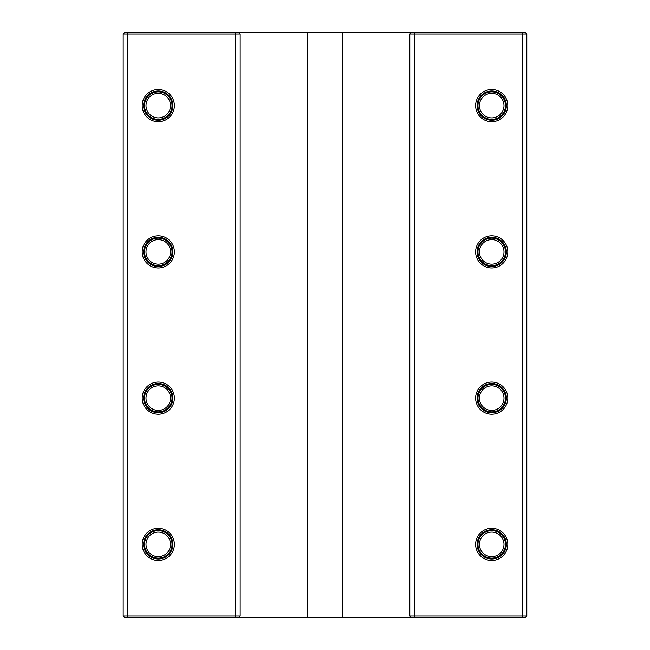 <?xml version="1.0" encoding="UTF-8"?>
<svg xmlns="http://www.w3.org/2000/svg" width="650" height="650" viewBox="0 0 650 650"><rect width="100%" height="100%" fill="white"/><g stroke="black" fill="none" stroke-linecap="round" stroke-linejoin="round"><path stroke-width="0.97" d="M414.213 617.5L342.55 617.5L342.55 32.5L525.363 32.5L526.825 33.962L526.825 616.038L525.363 617.5L414.213 617.5L414.213 616.038L526.825 616.038M342.55 32.5L307.45 32.5L307.45 617.5L342.55 617.5M307.45 617.5L124.638 617.5L123.175 616.038L123.175 33.962L124.638 32.5L235.787 32.5L235.787 33.962L123.175 33.962M307.45 32.5L235.787 32.5M522.438 32.5L522.438 33.962L409.825 33.962L409.825 616.038L414.213 616.038L414.213 32.5M491.725 560.462A16.088 16.088 0 0 1 477.791 536.331A16.088 16.088 0 0 1 505.659 536.331A16.088 16.088 0 0 1 491.725 560.462M491.725 414.213A16.088 16.088 0 0 1 477.791 390.081A16.088 16.088 0 0 1 505.659 390.081A16.088 16.088 0 0 1 491.725 414.213M491.725 267.963A16.088 16.088 0 0 1 477.791 243.831A16.088 16.088 0 0 1 505.659 243.831A16.088 16.088 0 0 1 491.725 267.963M491.725 121.713A16.088 16.088 0 0 1 477.791 97.581A16.088 16.088 0 0 1 505.659 97.581A16.088 16.088 0 0 1 491.725 121.713M522.438 617.5L522.438 33.962L526.825 33.962M491.725 559A14.625 14.625 0 0 1 479.058 537.062A14.625 14.625 0 0 1 504.392 537.062A14.625 14.625 0 0 1 491.725 559M491.725 412.75A14.625 14.625 0 0 1 479.058 390.812A14.625 14.625 0 0 1 504.392 390.812A14.625 14.625 0 0 1 491.725 412.75M491.725 266.5A14.625 14.625 0 0 1 479.058 244.562A14.625 14.625 0 0 1 504.392 244.562A14.625 14.625 0 0 1 491.725 266.5M491.725 120.25A14.625 14.625 0 0 1 479.058 98.312A14.625 14.625 0 0 1 504.392 98.312A14.625 14.625 0 0 1 491.725 120.25M411.287 617.5L409.825 616.038M409.825 33.962L411.287 32.5M477.977 251.875A13.748 13.748 0 0 0 498.599 263.778A13.748 13.748 0 0 0 498.599 239.972A13.748 13.748 0 0 0 477.977 251.875M477.977 544.375A13.748 13.748 0 0 0 498.599 556.278A13.748 13.748 0 0 0 498.599 532.472A13.748 13.748 0 0 0 477.977 544.375M477.977 398.125A13.748 13.748 0 0 0 498.599 410.028A13.748 13.748 0 0 0 498.599 386.222A13.748 13.748 0 0 0 477.977 398.125M477.977 105.625A13.748 13.748 0 0 0 498.599 117.528A13.748 13.748 0 0 0 498.599 93.722A13.748 13.748 0 0 0 477.977 105.625M479.44 251.875A12.285 12.285 0 0 0 497.868 262.511A12.285 12.285 0 0 0 497.868 241.239A12.285 12.285 0 0 0 479.44 251.875M479.44 544.375A12.285 12.285 0 0 0 497.868 555.011A12.285 12.285 0 0 0 497.868 533.739A12.285 12.285 0 0 0 479.44 544.375M479.44 398.125A12.285 12.285 0 0 0 497.868 408.761A12.285 12.285 0 0 0 497.868 387.489A12.285 12.285 0 0 0 479.44 398.125M479.44 105.625A12.285 12.285 0 0 0 497.868 116.261A12.285 12.285 0 0 0 497.868 94.989A12.285 12.285 0 0 0 479.44 105.625M127.562 617.5L127.562 616.038L240.175 616.038L240.175 33.962L235.787 33.962L235.787 617.5M158.275 89.538A16.088 16.088 0 0 1 172.209 113.669A16.088 16.088 0 0 1 144.341 113.669A16.088 16.088 0 0 1 158.275 89.538M158.275 235.787A16.088 16.088 0 0 1 172.209 259.919A16.088 16.088 0 0 1 144.341 259.919A16.088 16.088 0 0 1 158.275 235.787M158.275 382.037A16.088 16.088 0 0 1 172.209 406.169A16.088 16.088 0 0 1 144.341 406.169A16.088 16.088 0 0 1 158.275 382.037M158.275 528.288A16.088 16.088 0 0 1 172.209 552.419A16.088 16.088 0 0 1 144.341 552.419A16.088 16.088 0 0 1 158.275 528.288M127.562 32.5L127.562 616.038L123.175 616.038M158.275 91A14.625 14.625 0 0 1 170.942 112.938A14.625 14.625 0 0 1 145.608 112.938A14.625 14.625 0 0 1 158.275 91M158.275 237.25A14.625 14.625 0 0 1 170.942 259.188A14.625 14.625 0 0 1 145.608 259.188A14.625 14.625 0 0 1 158.275 237.25M158.275 383.5A14.625 14.625 0 0 1 170.942 405.438A14.625 14.625 0 0 1 145.608 405.438A14.625 14.625 0 0 1 158.275 383.5M158.275 529.75A14.625 14.625 0 0 1 170.942 551.688A14.625 14.625 0 0 1 145.608 551.688A14.625 14.625 0 0 1 158.275 529.75M238.713 32.5L240.175 33.962M240.175 616.038L238.713 617.5M172.023 398.125A13.748 13.748 0 0 0 151.401 386.222A13.748 13.748 0 0 0 151.401 410.028A13.748 13.748 0 0 0 172.023 398.125M172.023 105.625A13.748 13.748 0 0 0 151.401 93.722A13.748 13.748 0 0 0 151.401 117.528A13.748 13.748 0 0 0 172.023 105.625M172.023 251.875A13.748 13.748 0 0 0 151.401 239.972A13.748 13.748 0 0 0 151.401 263.778A13.748 13.748 0 0 0 172.023 251.875M172.023 544.375A13.748 13.748 0 0 0 151.401 532.472A13.748 13.748 0 0 0 151.401 556.278A13.748 13.748 0 0 0 172.023 544.375M170.56 398.125A12.285 12.285 0 0 0 152.132 387.489A12.285 12.285 0 0 0 152.132 408.761A12.285 12.285 0 0 0 170.56 398.125M170.56 105.625A12.285 12.285 0 0 0 152.132 94.989A12.285 12.285 0 0 0 152.132 116.261A12.285 12.285 0 0 0 170.56 105.625M170.56 251.875A12.285 12.285 0 0 0 152.132 241.239A12.285 12.285 0 0 0 152.132 262.511A12.285 12.285 0 0 0 170.56 251.875M170.56 544.375A12.285 12.285 0 0 0 152.132 533.739A12.285 12.285 0 0 0 152.132 555.011A12.285 12.285 0 0 0 170.56 544.375"/></g></svg>
